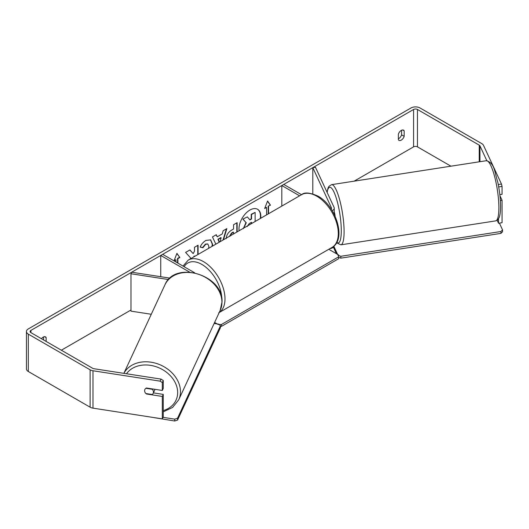 <?xml version="1.0" encoding="UTF-8"?>
<svg xmlns="http://www.w3.org/2000/svg" width="529" height="529" viewBox="0 0 529 529"><rect width="100%" height="100%" fill="white"/><g stroke="black" fill="none" stroke-linecap="round" stroke-linejoin="round"><path stroke-width="0.79" d="M331.094 208.988A2.744 1.587 180 0 0 331.498 208.162A2.744 1.587 180 0 0 331.405 207.752L312.798 167.653L315.449 167.243L334.057 207.342A5.495 3.174 180 0 1 334.249 208.162A5.495 3.174 180 0 1 332.159 210.648M299.599 195.816L281.812 185.547L281.812 206.085M334.235 245.747A5.495 3.174 180 0 1 329.878 248.65M301.543 194.698L283.756 184.423L281.812 185.547M312.798 167.653L312.798 193.832M169.994 278.142L131.688 272.217L130.98 273.751L168.526 279.557M130.98 273.751L130.98 311.131L151.274 314.272M194.586 272.752L162.674 254.33L160.737 255.447L160.737 276.713M189.561 272.091L160.737 255.447M154.878 389.311A4.576 3.61 24.9 0 1 154.62 390.263L153.198 393.325A4.576 3.61 24.9 0 1 152.207 394.502L145.885 393.53A4.576 3.61 24.9 0 1 144.622 390.713A4.576 3.61 24.9 0 1 144.893 389.47A4.576 3.61 24.9 0 1 145.885 388.293L152.207 389.271A4.576 3.61 24.9 0 1 153.47 392.082A4.576 3.61 24.9 0 1 153.198 393.325M152.207 389.271L152.365 388.921M260.314 218.497A15.44 8.914 120 0 0 257.451 209.2M260.691 218.279A15.44 8.914 120 0 0 257.616 209.292A15.44 8.914 120 0 0 249.893 210.059A15.44 8.914 120 0 0 239.095 230.75M450.939 166.192L417.454 146.857A2.744 1.587 0 0 0 413.572 146.857L354.152 181.163M130.98 310.007L61.351 350.211M486.825 160.671L479.948 145.852A2.744 1.587 0 0 0 479.234 145.144L417.454 109.477A2.744 1.587 0 0 0 413.572 109.477L30.92 330.4A2.744 1.587 0 0 0 30.113 331.518A2.744 1.587 0 0 0 30.92 332.642L92.701 368.31A2.744 1.587 0 0 0 93.931 368.72L161.047 379.101L163.263 380.523L163.263 388.418L162.31 390.462L162.31 382.566L160.102 381.144L161.047 379.101M198.077 254.429L198.077 245.225L194.487 247.294L194.487 251.163L193.178 253.609L189.918 249.933L185.606 252.426L190.678 258.02L190.156 259.005M215.839 244.18L212.466 236.919L216.288 234.711L217.227 236.82L222.246 233.924L223.159 230.743L226.862 228.607L223.489 239.763M398.357 134.201A4.576 2.645 -60 0 1 403.561 130.18A4.576 2.645 -60 0 1 404.182 130.835L404.182 136.337A4.576 2.645 -60 0 1 401.266 140.125A4.576 2.645 -60 0 1 398.978 140.357A4.576 2.645 -60 0 1 398.357 139.702L398.357 134.201M46.135 341.423L46.135 337.555A4.576 2.645 120 0 0 45.507 336.9A4.576 2.645 120 0 0 41.467 338.732M174.193 260.387L175.952 259.746L174.008 260.87L176.924 253.358L179.834 257.504L177.889 258.628L177.889 263.111M175.952 259.746L175.952 261.987M268.216 213.941L268.216 206.105L270.478 205.173L267.568 201.027L264.652 208.538L266.596 207.414L266.596 214.873M268.54 206.29L268.54 213.749M226.207 238.639C226.452 234.942 228.31 232.072 231.775 230.042L233.553 229.017L233.553 224.746L237.137 222.669L237.137 231.881M208.598 248.359L208.876 246.468L207.877 244.034L205.788 244.253L202.865 247.757L200.16 247.096C201.251 244.372 203.162 242.143 205.9 240.411L210.654 239.888L212.579 244.286L212.42 246.15M401.59 130.24L401.59 134.842A4.576 2.645 -60 0 1 398.681 138.631A4.576 2.645 -60 0 1 398.357 138.803M498.265 184.555L501.472 184.059L483.486 145.31A6.408 3.703 0 0 0 481.826 143.65L420.046 107.982A6.408 3.703 0 0 0 410.98 107.982L28.328 328.906A6.408 3.703 0 0 0 26.45 331.518A6.408 3.703 0 0 0 28.328 334.136L90.109 369.804A6.408 3.703 0 0 0 92.985 370.763L160.102 381.144M43.543 339.929L43.543 336.96M26.45 331.518L26.45 368.898A6.408 3.703 0 0 0 28.328 371.517L90.109 407.185A6.408 3.703 0 0 0 92.985 408.143L162.31 418.869L163.263 416.826L163.263 394.396L162.31 396.439L162.31 418.869M162.31 396.439L146.394 393.979A4.576 3.61 24.9 0 1 144.893 389.47A4.576 3.61 24.9 0 1 146.394 387.995L162.31 390.462M163.263 380.523L162.31 382.566M163.263 394.396L153.41 392.875M498.523 218.801L498.523 223.264L497.148 220.289M500.361 200.551L502.061 200.286L502.061 222.716L498.523 223.264M501.472 184.059L502.061 186.413L502.061 194.308L499.826 194.652M502.061 186.413L498.702 186.935M502.061 200.286L499.945 195.717M404.182 130.835L402.681 129.969M404.182 136.337L401.59 134.842M146.553 393.629L146.394 393.979M46.135 337.555L44.628 336.689M243.307 228.693L245.972 222.55L242.877 219.112L247.354 216.903L249.966 219.932L251.546 219.019L251.546 214.483L255.137 212.407L255.137 221.486M247.354 216.903L242.877 219.112M249.754 219.68L251.222 218.834L251.222 214.291L255.137 212.407M245.972 222.55L243.201 219.297M243.664 228.111L246.296 222.735M176.851 253.536L179.834 257.504M179.51 257.319L177.572 258.436L177.889 258.628M177.572 258.436L177.572 262.926M264.837 208.056L266.596 207.414M268.216 206.105L270.478 205.173M270.154 204.981L267.495 201.205M226.399 228.872L223.026 240.027M216.097 234.823L217.227 236.82M219.991 241.779L221.142 237.766L220.818 237.581L217.935 239.247L219.198 242.236M221.142 237.766L218.259 239.432L219.396 242.123M236.813 222.861L236.813 232.066M233.553 233.95L233.229 232.072L231.523 233.058L229.474 236.304M233.553 232.264L231.847 233.243L229.798 236.377M189.812 249.992L193.178 253.609M197.753 254.621L197.753 245.41M193.654 256.988L194.163 255.996L194.487 256.181M210.489 239.802L212.255 244.1L212.017 246.382M207.705 243.955L205.464 244.067L202.541 247.572L202.865 247.757M202.541 247.572L200.207 246.997M251.546 223.562L251.546 222.273L249.172 223.641L247.241 226.531M251.222 223.747L251.222 222.458M334.249 211.964A4.576 0.965 81.2 0 1 335.115 216.222M499.409 223.126L502.55 229.89L502.55 231.762L500.93 233.382L340.841 258.145L338.626 257.405M500.93 233.382L500.93 231.51L340.841 256.281L338.038 255.342L333.964 246.554M336.411 253.702L333.409 247.228M340.841 256.281L340.841 258.145M500.93 231.51L502.55 229.89M328.767 249.291L338.626 254.985L338.626 256.849L221.433 324.508L221.433 326.38L220.441 326.38M221.433 324.508L218.199 324.508L214.615 322.439M338.626 256.849L338.626 258.721L221.433 326.38M163.025 417.341L174.742 419.153L174.742 421.018L150.421 417.031M174.742 421.018L177.546 420.086L177.546 418.214L220.441 325.791L218.821 324.171L214.146 323.45M177.546 420.086L220.441 327.663L220.441 325.791M177.546 418.214L174.742 419.153M331.405 207.752L331.405 208.571M123.859 373.348L164.916 284.88A30.444 24.01 24.9 0 1 197.667 274.015A30.444 24.01 24.9 0 1 221.942 302.244A30.444 24.01 24.9 0 1 220.15 310.516L178.676 399.878A30.444 24.01 -155.1 0 0 180.468 391.605A30.444 24.01 -155.1 0 0 156.789 363.562A30.444 24.01 -155.1 0 0 123.885 373.355M126.504 373.758A28.156 22.205 24.9 0 1 157.093 367.066A28.156 22.205 24.9 0 1 177.665 392.544A28.156 22.205 24.9 0 1 163.263 410.603M413.572 109.477L413.572 146.857M30.92 330.4L30.92 332.642M92.985 370.763L92.985 408.143M417.454 109.477L417.454 146.857M479.234 145.144L479.234 161.814M479.948 145.852L479.948 161.702M28.328 334.136L28.328 371.517M90.109 369.804L90.109 407.185M498.873 207.778A30.444 6.434 -98.8 0 0 494.555 176.309A30.444 6.434 -98.8 0 0 486.336 160.71C494.741 163.064 494.304 171.277 497.802 182.274C499.594 190.89 500.52 198.964 500.566 206.502C500.586 211.23 500.13 214.867 499.197 217.419L498.199 219.277C498.219 219.661 497.366 220.196 495.647 220.891A30.444 6.434 -98.8 0 0 498.873 207.778M486.336 160.71L331.557 184.661A30.444 6.434 81.2 0 1 339.777 200.26A30.444 6.434 81.2 0 1 344.088 231.722A30.444 6.434 81.2 0 1 340.868 244.834L495.647 220.891M336.801 242.348A28.156 5.951 -98.8 0 0 341.284 230.789A28.156 5.951 -98.8 0 0 335.267 195.181A28.156 5.951 -98.8 0 0 327.153 192.457M332 247.427A30.444 17.576 -120 0 0 336.662 223.026A30.444 17.576 -120 0 0 316.772 196.199A30.444 17.576 -120 0 0 301.55 194.692C304.406 192.067 309.862 192.53 317.922 196.087C336.008 205.688 346.793 239.743 332 247.427L218.689 312.844M301.55 194.692L188.245 260.109A30.444 17.576 60 0 1 203.467 261.617A30.444 17.576 60 0 1 223.205 287.955A30.444 17.576 60 0 1 219.224 312.513M221.757 298.488A28.156 16.254 -120 0 0 201.847 264.421A28.156 16.254 -120 0 0 184.125 266.709M334.249 214.404L334.249 208.162M178.676 399.878L172.573 407.456L163.263 411.853M220.15 310.516L222.021 301.907C223.668 275.04 174.709 260.096 164.916 284.88M331.557 184.661L328.998 186.274L328 188.132L327.034 192.212M336.563 242.765L340.868 244.834M188.245 260.109L183.008 266.067"/></g></svg>
